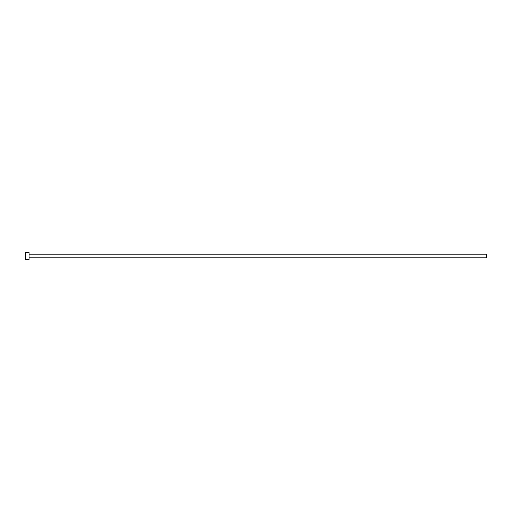 <?xml version="1.0" encoding="UTF-8"?>
<svg xmlns="http://www.w3.org/2000/svg" width="512" height="512" viewBox="0 0 512 512"><rect width="100%" height="100%" fill="white"/><g stroke="black" fill="none" stroke-linecap="round" stroke-linejoin="round"><path stroke-width="0.77" d="M29.056 254.157L486.4 254.157L486.4 257.843L29.056 257.843M29.056 256L29.056 259.456L25.6 259.456L25.6 252.544L29.056 252.544L29.056 256"/></g></svg>
